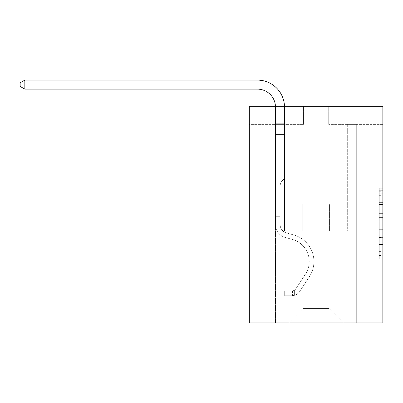 <?xml version="1.0" encoding="UTF-8"?>
<svg xmlns="http://www.w3.org/2000/svg" width="403" height="403" viewBox="0 0 403 403"><rect width="100%" height="100%" fill="white"/><g stroke="black" fill="none" stroke-linecap="round" stroke-linejoin="round"><path stroke-width="0.3" stroke-dasharray="2.02 1.51" d="M379.243 209.827L379.243 221.161L382.85 221.161L382.85 255.522L382.85 191.757L382.85 221.161L379.243 221.161L379.243 190.695L379.243 259.064L379.243 188.216L379.243 254.107L382.85 254.107L379.243 254.107L382.85 254.107L379.243 254.107L379.243 242.772L379.243 259.064L382.85 259.064L382.85 188.216L382.85 253.93L382.85 226.118L379.243 226.118L382.85 226.118L382.85 242.772L382.85 193.178L379.243 193.178L382.85 193.178L382.85 259.064L382.85 191.757L382.85 259.064L379.243 259.064L379.243 188.216L382.85 188.216L382.85 191.757L382.85 188.216L382.85 191.757L382.85 188.216L382.85 190.695L382.85 188.216L379.243 188.216L379.243 193.178L382.85 193.178L379.243 193.178L379.243 209.827L382.85 209.827M382.85 216.91L382.85 213.368L382.85 216.91L379.243 216.91L379.243 202.654L379.243 244.631L379.243 234.093L382.85 234.093L379.243 234.093L379.243 259.064L382.85 259.064L379.243 259.064L382.85 259.064L379.243 259.064L379.243 188.216L382.85 188.216L379.243 188.216L382.85 188.216L379.243 188.216L379.243 216.91L382.85 216.91M382.85 106.352L382.85 322.889L249.321 322.889L249.321 106.352L303.454 106.352L249.321 106.352L249.321 124.396L303.454 124.396L249.321 124.396L249.321 106.352L382.85 106.352L328.717 106.352L382.85 106.352L382.85 124.396L382.85 106.352M275.486 322.889L356.685 322.889L356.685 124.396L347.663 124.396L356.685 124.396L347.663 124.396L356.685 124.396L347.663 124.396L356.685 124.396L347.663 124.396L356.685 124.396L347.663 124.396L356.685 124.396L347.663 124.396L356.685 124.396L347.663 124.396L356.685 124.396L356.685 322.889L356.685 124.396L356.685 322.889L356.685 124.396L356.685 322.889L356.685 124.396L356.685 322.889L356.685 124.396L356.685 322.889L356.685 124.396L356.685 322.889L356.685 124.396L356.685 322.889L275.486 322.889L288.654 322.889L275.486 322.889L288.654 322.889L275.486 322.889L288.654 322.889L275.486 322.889L288.654 322.889L275.486 322.889L288.654 322.889L275.486 322.889L288.654 322.889L275.486 322.889L275.486 124.396L284.508 124.396L275.486 124.396L284.508 124.396L275.486 124.396L284.508 124.396L275.486 124.396L284.508 124.396L275.486 124.396L284.508 124.396L275.486 124.396L284.508 124.396L275.486 124.396L284.508 124.396L275.486 124.396L275.486 322.889M382.85 124.396L328.717 124.396L382.85 124.396M303.091 308.451L303.091 203.792L303.091 308.451L303.091 203.792L329.075 203.792L329.075 308.451L303.091 308.451L288.654 322.889L303.091 308.451L303.091 203.792L303.091 308.451L303.091 203.792L302.734 203.792L302.734 230.859L284.508 230.859L284.508 124.396L284.508 230.859L284.508 124.396L284.508 230.859L284.508 124.396L284.508 230.859L284.508 124.396L284.508 230.859L284.508 124.396L284.508 230.859L284.508 124.396L284.508 230.859L284.508 124.396L284.508 230.859L302.734 230.859L284.508 230.859L302.734 230.859L284.508 230.859L302.734 230.859L284.508 230.859L302.734 230.859L284.508 230.859L302.734 230.859L284.508 230.859L302.734 230.859L284.508 230.859L302.734 230.859L302.734 203.792L302.734 230.859L302.734 203.792L302.734 230.859L302.734 203.792L302.734 230.859L302.734 203.792L302.734 230.859L302.734 203.792L302.734 230.859L302.734 203.792L302.734 230.859L302.734 203.792L303.091 203.792L302.734 203.792L303.091 203.792L302.734 203.792L303.091 203.792L302.734 203.792L303.091 203.792L302.734 203.792L303.091 203.792L302.734 203.792L303.091 203.792L302.734 203.792L303.091 203.792L303.091 308.451L288.654 322.889L303.091 308.451L303.091 203.792L303.091 308.451L288.654 322.889L303.091 308.451L303.091 203.792L303.091 308.451L288.654 322.889L303.091 308.451L303.091 203.792L303.091 308.451L288.654 322.889L303.091 308.451L303.091 203.792L303.091 308.451L288.654 322.889L303.091 308.451L288.654 322.889L303.091 308.451L329.075 308.451L329.075 203.792L329.075 308.451L343.512 322.889L329.075 308.451L329.075 203.792L329.075 308.451L343.512 322.889L329.075 308.451L329.075 203.792L329.075 308.451L343.512 322.889L329.075 308.451L329.075 203.792L329.075 308.451L343.512 322.889L329.075 308.451L329.075 203.792L329.075 308.451L343.512 322.889L329.075 308.451L329.075 203.792L329.075 308.451L343.512 322.889L329.075 308.451L329.075 203.792L329.075 308.451L343.512 322.889L329.075 308.451L329.075 203.792L303.091 203.792L303.091 308.451L288.654 322.889L303.091 308.451M329.437 203.792L329.075 203.792L329.437 203.792L329.075 203.792L329.437 203.792L329.075 203.792L329.437 203.792L329.075 203.792L329.437 203.792L329.075 203.792L329.437 203.792L329.075 203.792L329.437 203.792L329.075 203.792L329.437 203.792L329.437 230.859L329.437 203.792M343.512 322.889L329.075 308.451L343.512 322.889M328.717 124.396L328.717 106.352L328.717 124.396M303.454 124.396L303.454 106.352L303.454 124.396M347.663 124.396L347.663 230.859L329.437 230.859L347.663 230.859L329.437 230.859L347.663 230.859L329.437 230.859L347.663 230.859L329.437 230.859L347.663 230.859L329.437 230.859L347.663 230.859L329.437 230.859L347.663 230.859L329.437 230.859L347.663 230.859L347.663 124.396M379.243 221.161L382.85 221.161L379.243 221.161M379.243 190.695L379.243 188.216L379.243 190.695L382.85 190.695L379.243 190.695M379.243 244.455L379.243 229.665L379.243 244.455L382.85 244.455L379.243 244.455M379.243 229.665L379.243 226.118L382.85 226.118L379.243 226.118L379.243 229.665L382.85 229.665L379.243 229.665M379.243 202.654L379.243 193.178L379.243 202.654L382.85 202.654L379.243 202.654M379.243 188.216L382.85 188.216L379.243 188.216L379.243 191.757L379.243 188.216L382.85 188.216M379.243 259.064L382.85 259.064L379.243 259.064L379.243 255.522L379.243 259.064M24.84 89.134L20.15 86.428L20.15 82.822L24.84 80.111L20.15 82.822L24.84 80.111L257.436 80.111A27.066 27.066 0 0 1 284.508 107.178L284.508 178.458L282.473 180.489A7.843 7.843 0 0 0 280.176 186.035L280.176 224.728L280.176 186.035A7.843 7.843 0 0 1 282.473 180.489L284.508 178.458L284.508 123.263L284.508 178.458L282.473 180.489A7.843 7.843 0 0 0 280.176 186.035L280.176 224.728L280.176 186.035A7.843 7.843 0 0 1 282.473 180.489L284.508 178.458L284.508 123.263L284.508 178.458L282.473 180.489A7.843 7.843 0 0 0 280.176 186.035L280.176 224.728L280.176 186.035A7.843 7.843 0 0 1 282.473 180.489L284.508 178.458L284.508 134.426L284.508 178.458L282.473 180.489A7.843 7.843 0 0 0 280.176 186.035L280.176 224.728A8.483 8.483 0 0 0 286.377 232.899A8.483 8.483 0 0 1 280.176 224.728A8.483 8.483 0 0 0 286.377 232.899A8.483 8.483 0 0 1 280.176 224.728L280.176 186.035A7.843 7.843 0 0 1 282.473 180.489L284.508 178.458L284.508 134.426L284.508 178.458L282.473 180.489L284.508 178.458L284.508 134.426L284.508 178.458L284.508 134.426L275.486 134.426L275.486 224.728L275.486 134.426L275.486 224.728L275.486 216.713L280.176 216.713L275.486 216.713L275.486 224.728A13.173 13.173 0 0 0 285.117 237.417A13.173 13.173 0 0 1 275.486 224.728A13.173 13.173 0 0 0 285.117 237.417A13.173 13.173 0 0 1 275.486 224.728L275.486 216.713L275.486 224.728A13.173 13.173 0 0 0 285.117 237.417A13.173 13.173 0 0 1 275.486 224.728L275.486 216.713L280.176 216.713L275.486 216.713L275.486 224.728A13.173 13.173 0 0 0 285.117 237.417A13.173 13.173 0 0 1 275.486 224.728A13.173 13.173 0 0 0 285.117 237.417A13.173 13.173 0 0 1 275.486 224.728L275.486 216.713L275.486 224.728A13.173 13.173 0 0 0 285.117 237.417A13.173 13.173 0 0 1 275.486 224.728L275.486 216.713L280.176 216.713L280.176 224.728A8.483 8.483 0 0 0 286.377 232.899A8.483 8.483 0 0 1 280.176 224.728L280.176 216.713L280.176 224.728A8.483 8.483 0 0 0 286.377 232.899A8.483 8.483 0 0 1 280.176 224.728A8.483 8.483 0 0 0 286.377 232.899A8.483 8.483 0 0 1 280.176 224.728L280.176 216.713L280.176 224.728A8.483 8.483 0 0 0 286.377 232.899A8.483 8.483 0 0 1 280.176 224.728L280.176 216.713L280.176 224.728A8.483 8.483 0 0 0 286.377 232.899A8.483 8.483 0 0 1 280.176 224.728A8.483 8.483 0 0 0 286.377 232.899L293.722 234.944L286.377 232.899A8.483 8.483 0 0 1 280.176 224.728A8.483 8.483 0 0 0 286.377 232.899L293.722 234.944L286.377 232.899A8.483 8.483 0 0 1 280.176 224.728L280.176 216.713L280.176 224.728A8.483 8.483 0 0 0 286.377 232.899L293.722 234.944L286.377 232.899A8.483 8.483 0 0 1 280.176 224.728A8.483 8.483 0 0 0 286.377 232.899L293.722 234.944L286.377 232.899A8.483 8.483 0 0 1 280.176 224.728A8.483 8.483 0 0 0 286.377 232.899L293.722 234.944A27.611 27.611 0 0 1 309.393 276.685A27.611 27.611 0 0 0 293.722 234.944L286.377 232.899L293.722 234.944A27.611 27.611 0 0 1 309.393 276.685A27.611 27.611 0 0 0 293.722 234.944A27.611 27.611 0 0 1 309.393 276.685A27.611 27.611 0 0 0 293.722 234.944L286.377 232.899A8.483 8.483 0 0 1 280.176 224.728L280.176 216.713L280.176 224.728A8.483 8.483 0 0 0 286.377 232.899L293.722 234.944A27.611 27.611 0 0 1 309.393 276.685A27.611 27.611 0 0 0 293.722 234.944L286.377 232.899L293.722 234.944A27.611 27.611 0 0 1 309.393 276.685A27.611 27.611 0 0 0 293.722 234.944A27.611 27.611 0 0 1 309.393 276.685A27.611 27.611 0 0 0 293.722 234.944L286.377 232.899L293.722 234.944A27.611 27.611 0 0 1 309.393 276.685A27.611 27.611 0 0 0 293.722 234.944A27.611 27.611 0 0 1 309.393 276.685L299.721 291.429L309.393 276.685A27.611 27.611 0 0 0 293.722 234.944L286.377 232.899A8.483 8.483 0 0 1 280.176 224.728A8.483 8.483 0 0 0 286.377 232.899L293.722 234.944A27.611 27.611 0 0 1 309.393 276.685L299.721 291.429L309.393 276.685A27.611 27.611 0 0 0 293.722 234.944A27.611 27.611 0 0 1 309.393 276.685L299.721 291.429L309.393 276.685A27.611 27.611 0 0 0 293.722 234.944A27.611 27.611 0 0 1 309.393 276.685L299.721 291.429L309.393 276.685A27.611 27.611 0 0 0 293.722 234.944L286.377 232.899L293.722 234.944A27.611 27.611 0 0 1 309.393 276.685L299.721 291.429A9.566 9.566 0 0 1 294.613 295.303C291.832 295.893 291.832 295.893 294.613 295.303C291.832 295.893 291.832 295.893 294.613 295.303A9.566 9.566 0 0 0 299.721 291.429L309.393 276.685L299.721 291.429A9.566 9.566 0 0 1 291.903 295.747A9.566 9.566 0 0 0 299.721 291.429A9.566 9.566 0 0 1 294.613 295.303C291.832 295.893 291.832 295.893 294.613 295.303C291.832 295.893 291.832 295.893 294.613 295.303A9.566 9.566 0 0 0 299.721 291.429L309.393 276.685L299.721 291.429A9.566 9.566 0 0 1 291.903 295.747A9.566 9.566 0 0 0 299.721 291.429A9.566 9.566 0 0 1 294.613 295.303C291.832 295.893 291.832 295.893 294.613 295.303C291.832 295.893 291.832 295.893 294.613 295.303A9.566 9.566 0 0 0 299.721 291.429L309.393 276.685A27.611 27.611 0 0 0 293.722 234.944A27.611 27.611 0 0 1 309.393 276.685L299.721 291.429A9.566 9.566 0 0 1 291.903 295.747A9.566 9.566 0 0 0 299.721 291.429A9.566 9.566 0 0 1 294.613 295.303C291.832 295.893 291.832 295.893 294.613 295.303C291.832 295.893 291.832 295.893 294.613 295.303A9.566 9.566 0 0 0 299.721 291.429L309.393 276.685L299.721 291.429A9.566 9.566 0 0 1 291.903 295.747A9.566 9.566 0 0 0 299.721 291.429A9.566 9.566 0 0 1 294.613 295.303C291.832 295.893 291.832 295.893 294.613 295.303C291.832 295.893 291.832 295.893 294.613 295.303A9.566 9.566 0 0 0 299.721 291.429L309.393 276.685L299.721 291.429A9.566 9.566 0 0 1 291.903 295.747A9.566 9.566 0 0 0 299.721 291.429A9.566 9.566 0 0 1 294.613 295.303C291.832 295.893 291.832 295.893 294.613 295.303C291.832 295.893 291.832 295.893 294.613 295.303A9.566 9.566 0 0 0 299.721 291.429L309.393 276.685A27.611 27.611 0 0 0 293.722 234.944A27.611 27.611 0 0 1 309.393 276.685L299.721 291.429A9.566 9.566 0 0 1 291.903 295.747A9.566 9.566 0 0 0 299.721 291.429A9.566 9.566 0 0 1 294.613 295.303C291.832 295.893 291.832 295.893 294.613 295.303C291.832 295.893 291.832 295.893 294.613 295.303A9.566 9.566 0 0 0 299.721 291.429L309.393 276.685L299.721 291.429A9.566 9.566 0 0 1 291.903 295.747L284.684 295.747L291.903 295.747A9.566 9.566 0 0 0 299.721 291.429L309.393 276.685A27.611 27.611 0 0 0 293.722 234.944L286.377 232.899A8.483 8.483 0 0 1 280.176 224.728L280.176 216.713L280.176 218.879L280.176 216.713L275.486 216.713L275.486 224.728A13.173 13.173 0 0 0 285.117 237.417A13.173 13.173 0 0 1 275.486 224.728A13.173 13.173 0 0 0 285.117 237.417L292.462 239.463L285.117 237.417A13.173 13.173 0 0 1 275.486 224.728A13.173 13.173 0 0 0 285.117 237.417L292.462 239.463L285.117 237.417A13.173 13.173 0 0 1 275.486 224.728L275.486 218.879L275.486 224.728A13.173 13.173 0 0 0 285.117 237.417L292.462 239.463L285.117 237.417A13.173 13.173 0 0 1 275.486 224.728A13.173 13.173 0 0 0 285.117 237.417L292.462 239.463L285.117 237.417A13.173 13.173 0 0 1 275.486 224.728A13.173 13.173 0 0 0 285.117 237.417L292.462 239.463A22.916 22.916 0 0 1 305.474 274.111A22.916 22.916 0 0 0 292.462 239.463A22.916 22.916 0 0 1 305.474 274.111A22.916 22.916 0 0 0 292.462 239.463L285.117 237.417L292.462 239.463A22.916 22.916 0 0 1 305.474 274.111A22.916 22.916 0 0 0 292.462 239.463L285.117 237.417A13.173 13.173 0 0 1 275.486 224.728A13.173 13.173 0 0 0 285.117 237.417L292.462 239.463A22.916 22.916 0 0 1 305.474 274.111A22.916 22.916 0 0 0 292.462 239.463A22.916 22.916 0 0 1 305.474 274.111A22.916 22.916 0 0 0 292.462 239.463L285.117 237.417L292.462 239.463A22.916 22.916 0 0 1 305.474 274.111A22.916 22.916 0 0 0 292.462 239.463L285.117 237.417L292.462 239.463A22.916 22.916 0 0 1 305.474 274.111A22.916 22.916 0 0 0 292.462 239.463A22.916 22.916 0 0 1 305.474 274.111L295.797 288.855L305.474 274.111A22.916 22.916 0 0 0 292.462 239.463A22.916 22.916 0 0 1 305.474 274.111L295.797 288.855L305.474 274.111A22.916 22.916 0 0 0 292.462 239.463L285.117 237.417A13.173 13.173 0 0 1 275.486 224.728A13.173 13.173 0 0 0 285.117 237.417L292.462 239.463A22.916 22.916 0 0 1 305.474 274.111L295.797 288.855L305.474 274.111A22.916 22.916 0 0 0 292.462 239.463A22.916 22.916 0 0 1 305.474 274.111L295.797 288.855L305.474 274.111A22.916 22.916 0 0 0 292.462 239.463A22.916 22.916 0 0 1 305.474 274.111L295.797 288.855A4.871 4.871 0 0 1 294.613 290.11C291.878 291.364 291.878 291.364 294.613 290.11C291.878 291.364 291.878 291.364 294.613 290.11A4.871 4.871 0 0 0 295.797 288.855L305.474 274.111L295.797 288.855A4.871 4.871 0 0 1 291.903 291.052A4.871 4.871 0 0 0 295.797 288.855A4.871 4.871 0 0 1 294.613 290.11C291.878 291.364 291.878 291.364 294.613 290.11C291.878 291.364 291.878 291.364 294.613 290.11A4.871 4.871 0 0 0 295.797 288.855L305.474 274.111L295.797 288.855A4.871 4.871 0 0 1 291.903 291.052A4.871 4.871 0 0 0 295.797 288.855A4.871 4.871 0 0 1 294.613 290.11C291.878 291.364 291.878 291.364 294.613 290.11C291.878 291.364 291.878 291.364 294.613 290.11A4.871 4.871 0 0 0 295.797 288.855L305.474 274.111A22.916 22.916 0 0 0 292.462 239.463L285.117 237.417L292.462 239.463A22.916 22.916 0 0 1 305.474 274.111L295.797 288.855A4.871 4.871 0 0 1 291.903 291.052A4.871 4.871 0 0 0 295.797 288.855A4.871 4.871 0 0 1 294.613 290.11C291.878 291.364 291.878 291.364 294.613 290.11C291.878 291.364 291.878 291.364 294.613 290.11A4.871 4.871 0 0 0 295.797 288.855L305.474 274.111L295.797 288.855A4.871 4.871 0 0 1 291.903 291.052A4.871 4.871 0 0 0 295.797 288.855A4.871 4.871 0 0 1 294.613 290.11C291.878 291.364 291.878 291.364 294.613 290.11C291.878 291.364 291.878 291.364 294.613 290.11A4.871 4.871 0 0 0 295.797 288.855L305.474 274.111L295.797 288.855A4.871 4.871 0 0 1 291.903 291.052A4.871 4.871 0 0 0 295.797 288.855A4.871 4.871 0 0 1 294.613 290.11C291.878 291.364 291.878 291.364 294.613 290.11C291.878 291.364 291.878 291.364 294.613 290.11A4.871 4.871 0 0 0 295.797 288.855L305.474 274.111A22.916 22.916 0 0 0 292.462 239.463A22.916 22.916 0 0 1 305.474 274.111L295.797 288.855A4.871 4.871 0 0 1 291.903 291.052A4.871 4.871 0 0 0 295.797 288.855A4.871 4.871 0 0 1 294.613 290.11A4.871 4.871 0 0 0 295.797 288.855L305.474 274.111L295.797 288.855A4.871 4.871 0 0 1 291.903 291.052L284.684 291.057L284.684 295.747L284.684 291.057L291.903 291.052L291.903 295.747L284.684 295.747L291.903 295.747L291.903 291.052L284.684 291.057L284.684 295.747L284.684 291.057L291.903 291.052L291.903 295.747L284.684 295.747L291.903 295.747L291.903 291.052L284.684 291.057L284.684 295.747L284.684 291.057L291.903 291.052L291.903 295.747L284.684 295.747L291.903 295.747L291.903 291.052L284.684 291.057L284.684 295.747L284.684 291.057L291.903 291.052L291.903 295.747L284.684 295.747L291.903 295.747L291.903 291.052L284.684 291.057L284.684 295.747L284.684 291.057L291.903 291.052L291.903 295.747L284.684 295.747L291.903 295.747L291.903 291.052L284.684 291.057L284.684 295.747L284.684 291.057L291.903 291.052L291.903 295.747L284.684 295.747L291.903 295.747L291.903 291.052L284.684 291.057L291.903 291.052L291.903 295.747L291.903 291.052A4.871 4.871 0 0 0 295.797 288.855L305.474 274.111A22.916 22.916 0 0 0 292.462 239.463L285.117 237.417A13.173 13.173 0 0 1 275.486 224.728L275.486 107.178A18.044 18.044 0 0 0 257.436 89.134L24.84 89.134L24.84 80.111L257.436 80.111A27.066 27.066 0 0 1 284.508 107.178L284.508 134.426L275.486 134.426L275.486 107.178A18.044 18.044 0 0 0 275.466 106.352A18.044 18.044 0 0 1 275.486 107.178A18.044 18.044 0 0 0 257.436 89.134L24.84 89.134L20.15 86.428L20.15 82.822L20.15 86.428L24.84 89.134L24.84 80.111L24.84 89.134L20.15 86.428L20.15 82.822L24.84 80.111L20.15 82.822L20.15 86.428L24.84 89.134L24.84 80.111L257.436 80.111A27.066 27.066 0 0 1 284.508 107.178L284.508 123.263L275.486 123.263L275.486 134.426L275.486 123.263L284.508 123.263L284.508 178.458L282.473 180.489A7.843 7.843 0 0 0 280.176 186.035A7.843 7.843 0 0 1 282.473 180.489L284.508 178.458L284.508 134.426L275.486 134.426L275.486 107.178A18.044 18.044 0 0 0 257.436 89.134L24.84 89.134L20.15 86.428L20.15 82.822L24.84 80.111L24.84 89.134L24.84 80.111L20.15 82.822L20.15 86.428L24.84 89.134L20.15 86.428L20.15 82.822L24.84 80.111L257.436 80.111A27.066 27.066 0 0 1 284.508 107.178L284.508 123.263L275.486 123.263L275.486 107.178A18.044 18.044 0 0 0 275.466 106.352A18.044 18.044 0 0 1 275.486 107.178A18.044 18.044 0 0 0 257.436 89.134L24.84 89.134L24.84 80.111L24.84 89.134L20.15 86.428L24.84 89.134L24.84 80.111L20.15 82.822L20.15 86.428L20.15 82.822L24.84 80.111L257.436 80.111A27.066 27.066 0 0 1 284.508 107.178L284.508 134.426L284.508 123.263L275.486 123.263L275.486 134.426L275.486 123.263L284.508 123.263L284.508 134.426L275.486 134.426L275.486 107.178A18.044 18.044 0 0 0 257.436 89.134L24.84 89.134L20.15 86.428L24.84 89.134L24.84 80.111L24.84 89.134L257.436 89.134L24.84 89.134L257.436 89.134L24.84 89.134L257.436 89.134L24.84 89.134L24.84 80.111L20.15 82.822L20.15 86.428L20.15 82.822L24.84 80.111L257.436 80.111A27.066 27.066 0 0 1 284.508 107.178L284.508 123.263L275.486 123.263L275.486 107.178A18.044 18.044 0 0 0 275.466 106.352A18.044 18.044 0 0 1 275.486 107.178A18.044 18.044 0 0 0 257.436 89.134L24.84 89.134L24.84 80.111L20.15 82.822L20.15 86.428L24.84 89.134L257.436 89.134A18.044 18.044 0 0 1 275.486 107.178A18.044 18.044 0 0 0 275.466 106.352M275.486 224.728L275.486 123.263L275.486 134.426L284.508 134.426L275.486 134.426L275.486 224.728L275.486 134.426L284.508 134.426L275.486 134.426L275.486 224.728L275.486 123.263L284.508 123.263L275.486 123.263L275.486 107.178L275.486 123.263L284.508 123.263L275.486 123.263L275.486 107.178L275.486 134.426L284.508 134.426L284.508 123.263L275.486 123.263L284.508 123.263L284.508 107.178L284.508 134.426L275.486 134.426L275.486 224.728L275.486 134.426L284.508 134.426L275.486 134.426L275.486 224.728L275.486 107.178L275.486 123.263L284.508 123.263L284.508 107.178L284.508 134.426L275.486 134.426L284.508 134.426L284.508 107.178L284.508 123.263L275.486 123.263L275.486 107.178L275.486 224.728M24.84 80.111L257.436 80.111A27.066 27.066 0 0 1 284.508 107.178A27.066 27.066 0 0 0 257.436 80.111A27.066 27.066 0 0 1 284.508 107.178A27.066 27.066 0 0 0 257.436 80.111A27.066 27.066 0 0 1 284.508 107.178A27.066 27.066 0 0 0 257.436 80.111A27.066 27.066 0 0 1 284.508 107.178A27.066 27.066 0 0 0 284.493 106.352M280.176 224.728L280.176 186.035A7.843 7.843 0 0 1 282.473 180.489A7.843 7.843 0 0 0 280.176 186.035A7.843 7.843 0 0 1 282.473 180.489A7.843 7.843 0 0 0 280.176 186.035L280.176 224.728M275.486 218.879L275.486 216.713L275.486 218.879L280.176 218.879L275.486 218.879M280.176 216.713L275.486 216.713M284.508 178.458L282.473 180.489L284.508 178.458M294.613 290.11C291.878 291.364 291.878 291.364 294.613 290.11C291.878 291.364 291.878 291.364 294.613 290.11L294.613 295.303L294.613 290.11M284.684 295.747L284.684 291.057L284.684 295.747M379.243 242.772L382.85 242.772L379.243 242.772M379.243 237.458L382.85 237.458M379.243 204.512L382.85 204.512L379.243 204.512M379.243 191.757L382.85 191.757M379.243 255.522L382.85 255.522M379.243 251.628L382.85 251.628M379.243 195.656L382.85 195.656M379.243 217.62L382.85 217.62L379.243 217.62M379.243 237.634L382.85 237.634L379.243 237.634M379.243 244.631L382.85 244.631L379.243 244.631M379.243 213.368L382.85 213.368L379.243 213.368M379.243 253.93L382.85 253.93M379.243 254.107L382.85 254.107M379.243 193.178L382.85 193.178M292.447 291.001L292.447 295.721"/><path stroke-width="0.6" d="M382.85 106.352L382.85 322.889L249.321 322.889L249.321 106.352L382.85 106.352M275.466 106.352A18.044 18.044 0 0 0 257.436 89.134A18.044 18.044 0 0 1 275.466 106.352A18.044 18.044 0 0 0 257.436 89.134A18.044 18.044 0 0 1 275.466 106.352A18.044 18.044 0 0 0 257.436 89.134A18.044 18.044 0 0 1 275.466 106.352A18.044 18.044 0 0 0 257.436 89.134L24.84 89.134L20.15 86.428L20.15 82.822L24.84 80.111L257.436 80.111A27.066 27.066 0 0 1 284.493 106.352M24.84 80.111L257.436 80.111L24.84 80.111L257.436 80.111L24.84 80.111L257.436 80.111L24.84 80.111L24.84 89.134"/></g></svg>
